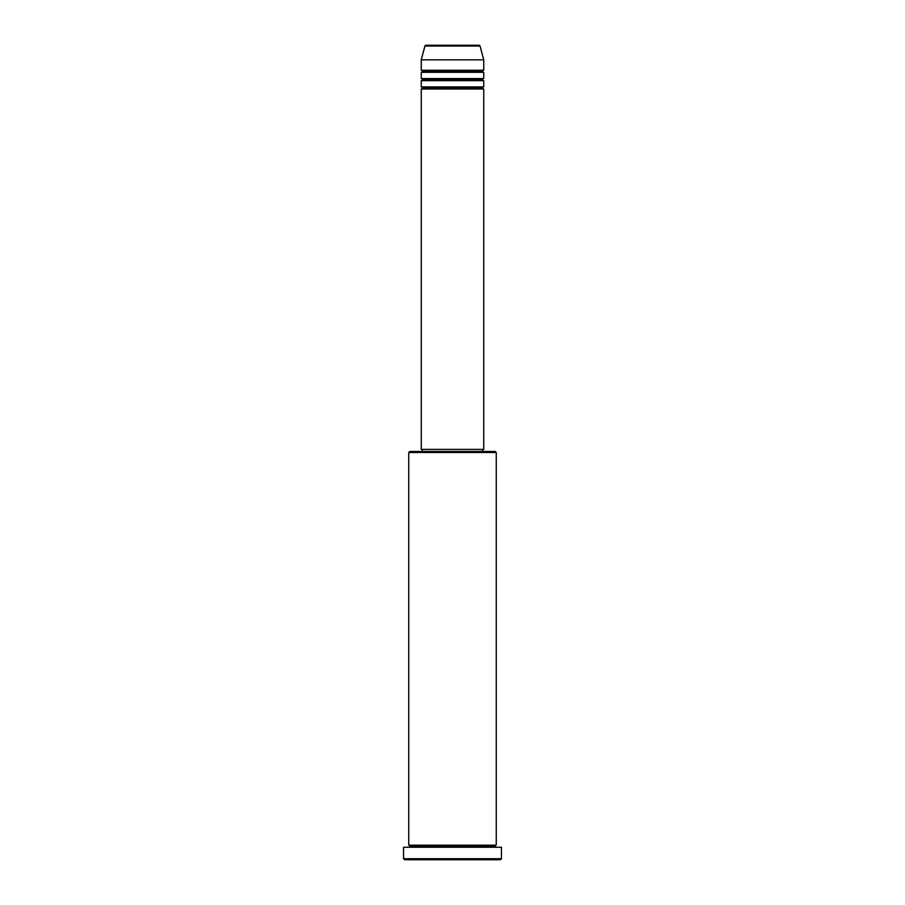<?xml version="1.0" encoding="UTF-8"?>
<svg xmlns="http://www.w3.org/2000/svg" width="905" height="905" viewBox="0 0 905 905"><rect width="100%" height="100%" fill="white"/><g stroke="black" fill="none" stroke-linecap="round" stroke-linejoin="round"><path stroke-width="1.36" d="M479.039 45.25L425.961 45.25A1.041 1.041 0 0 0 424.954 46.019L480.046 46.019A1.041 1.041 0 0 0 479.039 45.25L425.961 45.25A1.041 1.041 0 0 0 424.954 46.019L421.255 59.832L483.745 59.832L480.046 46.019L424.954 46.019L421.255 59.832L421.255 70.251A1.041 1.041 0 0 1 422.296 71.291A1.041 1.041 0 0 1 421.255 72.332L421.255 78.577A1.041 1.041 0 0 1 422.296 79.617A1.041 1.041 0 0 1 421.255 80.658L421.255 86.914A1.041 1.041 0 0 1 422.296 87.955A1.041 1.041 0 0 1 421.255 88.995L421.255 449.378L483.745 449.378L483.745 88.995A1.041 1.041 0 0 1 482.704 87.955A1.041 1.041 0 0 1 483.745 86.914L483.745 80.658A1.041 1.041 0 0 1 482.704 79.617A1.041 1.041 0 0 1 483.745 78.577L483.745 72.332A1.041 1.041 0 0 1 482.704 71.291A1.041 1.041 0 0 1 483.745 70.251L483.745 59.832L421.255 59.832L421.255 70.251L483.745 70.251A1.041 1.041 0 0 0 482.704 71.291L422.296 71.291A1.041 1.041 0 0 0 421.255 70.251L483.745 70.251L483.745 59.832L480.046 46.019A1.041 1.041 0 0 0 479.039 45.25M496.245 452.5L495.205 451.459L409.795 451.459L408.755 452.5L496.245 452.5L408.755 452.5L408.755 845.168A1.041 1.041 0 0 1 409.795 846.209A1.041 1.041 0 0 1 408.755 847.25A1.041 1.041 0 0 0 409.795 846.209A1.041 1.041 0 0 0 408.755 845.168L496.245 845.168L496.245 452.5L496.245 845.168A1.041 1.041 0 0 0 495.205 846.209A1.041 1.041 0 0 1 496.245 845.168L408.755 845.168L408.755 452.5L409.795 451.459L482.693 451.459L482.704 449.378L482.704 451.459L495.205 451.459L496.245 452.5M403.551 858.709L404.592 859.75L500.408 859.75L501.449 858.709L403.551 858.709L501.449 858.709L501.449 847.25L403.551 847.25L403.551 858.709L403.551 847.25L501.449 847.25L501.449 858.709L500.408 859.75L404.592 859.75L403.551 858.709M496.245 847.25A1.041 1.041 0 0 1 495.205 846.209L409.795 846.209L495.205 846.209A1.041 1.041 0 0 0 496.245 847.25M421.255 86.914L483.745 86.914A1.041 1.041 0 0 0 482.704 87.955L422.296 87.955A1.041 1.041 0 0 0 421.255 86.914L421.255 80.658A1.041 1.041 0 0 0 422.296 79.617A1.041 1.041 0 0 0 421.255 78.577L483.745 78.577A1.041 1.041 0 0 0 482.704 79.617L422.296 79.617L482.704 79.617A1.041 1.041 0 0 0 483.745 80.658L421.255 80.658L483.745 80.658L483.745 86.914L421.255 86.914M483.745 88.995L421.255 88.995A1.041 1.041 0 0 0 422.296 87.955L482.704 87.955A1.041 1.041 0 0 0 483.745 88.995L483.745 449.378L421.255 449.378L421.255 88.995L483.745 88.995M422.296 449.378L422.296 451.459L422.296 449.378M483.745 72.332L421.255 72.332A1.041 1.041 0 0 0 422.296 71.291L482.704 71.291A1.041 1.041 0 0 0 483.745 72.332L483.745 78.577L421.255 78.577L421.255 72.332L483.745 72.332"/></g></svg>
